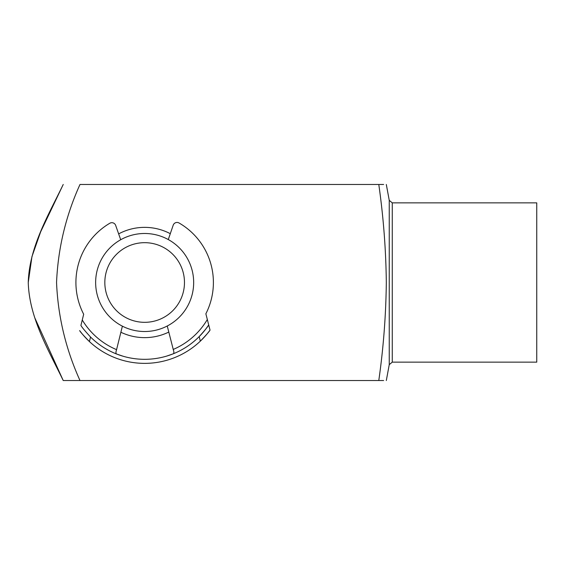 <?xml version="1.0" encoding="UTF-8"?>
<svg xmlns="http://www.w3.org/2000/svg" width="565" height="565" viewBox="0 0 565 565"><rect width="100%" height="100%" fill="white"/><g stroke="black" fill="none" stroke-linecap="round" stroke-linejoin="round"><path stroke-width="0.85" d="M167.247 325.991L173.236 349.438A72.786 72.786 0 0 0 207.327 319.507L205.865 313.787A68.739 68.739 0 0 0 179.063 222.991A4.047 4.047 0 0 0 173.208 225.181L168.278 239.56M173.434 350.201L173.236 349.438C174.084 351.833 174.084 353.295 173.236 353.81L166.597 356.127M80.922 325.398L82.264 319.981L80.922 325.398C81.692 327.008 84.898 330.885 90.541 337.03L89.418 341.564A80.873 80.873 0 0 0 210.032 330.101C209.276 331.542 206.041 335.229 200.335 341.147A80.873 80.873 0 0 0 210.032 330.101L208.704 324.917A76.826 76.826 0 0 1 199.177 336.627C204.756 330.454 207.934 326.549 208.704 324.917A76.826 76.826 0 0 1 90.541 337.03M123.262 356.289L116.609 354.022C115.754 353.506 115.747 352.052 116.574 349.65L122.386 326.16M116.574 349.65L116.383 350.427L116.574 349.65A72.786 72.786 0 0 1 82.264 319.981L83.684 314.246A68.739 68.739 0 0 1 109.801 223.253A4.047 4.047 0 0 1 115.67 225.393L120.705 239.737M89.418 341.564C83.684 335.709 80.421 332.051 79.637 330.589A80.873 80.873 0 0 0 89.418 341.564A80.873 80.873 0 0 1 79.637 330.589M207.327 319.507L208.704 324.917M118.65 233.882A55.137 55.137 0 0 1 170.291 233.684M28.25 282.5L31.958 256.595L40.645 231.855L63.231 184.472C48.159 215.618 29.316 247.025 28.25 282.5C29.302 317.918 48.23 349.565 63.231 380.527L34.959 318.201M378.79 184.472C388.55 184.472 388.55 184.472 378.79 184.472L79.99 184.472C65.815 215.724 58.004 248.395 56.549 282.5C57.962 316.442 65.78 349.121 79.99 380.527L378.79 380.527C388.55 380.527 388.55 380.527 378.79 380.527C383.444 347.955 385.944 315.277 386.312 282.5C385.952 249.758 383.444 217.087 378.79 184.472L383.621 184.472M392.265 362.144L392.265 202.856L536.75 202.856L536.75 362.144L392.265 362.144L389.25 364.651L389.25 200.349L386.312 184.472M383.621 380.527L378.79 380.527M168.801 332.072A55.137 55.137 0 0 1 120.882 332.248M79.99 380.527L63.231 380.527L79.99 380.527M104.829 282.5A39.825 39.825 0 0 0 144.654 322.325A39.825 39.825 0 0 0 184.472 282.5A39.825 39.825 0 0 0 144.654 242.675A39.825 39.825 0 0 0 104.829 282.5M193.668 282.5A49.014 49.014 0 0 1 144.654 331.514A49.014 49.014 0 0 1 95.64 282.5A49.014 49.014 0 0 1 144.654 233.486A49.014 49.014 0 0 1 193.668 282.5M200.335 341.147L199.177 336.627M392.265 202.856L389.25 200.349M389.25 364.651L386.312 380.527"/></g></svg>
